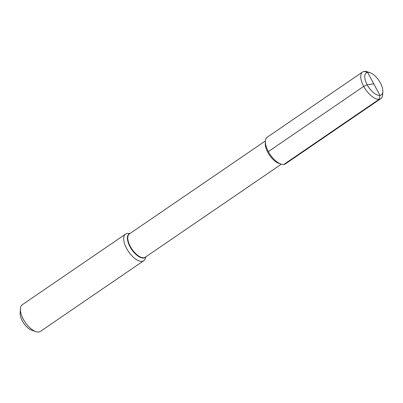 <?xml version="1.0" encoding="UTF-8"?>
<svg xmlns="http://www.w3.org/2000/svg" width="403" height="403" viewBox="0 0 403 403"><rect width="100%" height="100%" fill="white"/><g stroke="black" fill="none" stroke-linecap="round" stroke-linejoin="round"><path stroke-width="0.6" d="M382.85 91.496L382.699 94.524A16.14 7.43 -124.4 0 1 380.84 98.624A16.14 7.43 -124.4 0 1 363.708 86.388L367.173 84.786A13.319 6.131 -124.4 0 1 369.989 72.691A13.319 6.131 -124.4 0 1 380.417 82.988A13.319 6.131 -124.4 0 1 382.85 91.496A13.319 6.131 -124.4 0 1 376.921 94.826A13.319 6.131 -124.4 0 1 367.173 84.786L373.788 83.874L379.984 95.38L379.228 99.229L283.863 164.434A16.14 7.43 -124.4 0 1 268.343 151.599A16.14 7.43 -124.4 0 1 265.396 141.292L265.29 143.478A14.1 6.488 -124.4 0 0 267.864 152.485A14.1 6.488 55.6 0 0 278.901 163.386L280.982 164.076A16.14 7.43 55.6 0 0 286.624 162.55M380.84 98.624L285.48 163.835A16.14 7.43 55.6 0 1 268.343 151.599A16.14 7.43 -124.4 0 1 267.254 137.186A16.14 7.43 -124.4 0 0 268.343 151.599L363.708 86.388L268.343 151.599A16.14 7.43 55.6 0 0 280.982 164.076M20.367 308.874L20.15 313.191A12.085 5.561 -124.4 0 0 22.356 320.914A12.085 5.561 55.6 0 0 31.817 330.259L35.922 331.624A16.115 7.415 55.6 0 1 23.303 319.166A16.115 7.415 -124.4 0 1 20.367 308.874A16.115 7.415 -124.4 0 1 22.22 304.779L125.555 234.118A16.115 7.415 -124.4 0 0 126.638 248.505A16.115 7.415 55.6 0 0 143.745 260.721A16.115 7.415 55.6 0 0 145.161 258.857L145.987 256.746M125.555 234.118A16.115 7.415 -124.4 0 1 127.801 233.473L130.068 233.468M35.922 331.624A16.115 7.415 55.6 0 0 40.411 331.382L143.745 260.721M373.798 83.9L367.173 84.786L363.708 86.388A16.14 7.43 -124.4 0 1 362.619 71.976A16.14 7.43 -124.4 0 1 364.231 71.376L367.612 72.394L373.803 83.884L379.984 95.38L379.228 99.229A16.14 7.43 -124.4 0 1 364.609 87.96A16.14 7.43 -124.4 0 1 362.619 71.976A16.14 7.43 -124.4 0 1 367.118 71.734L369.989 72.691M367.612 72.394A13.319 6.131 55.6 0 0 367.173 84.786A13.319 6.131 55.6 0 0 379.984 95.38M379.228 99.229L283.863 164.434M265.426 140.914L129.408 233.921A14.1 6.488 -124.4 0 0 130.355 246.51A14.1 6.488 55.6 0 0 145.327 257.2L281.344 164.192M145.695 256.948A14.206 6.539 55.6 0 1 130.008 246.722A14.206 6.539 -124.4 0 1 129.776 233.669M267.254 137.186L362.619 71.976L267.254 137.186"/></g></svg>
